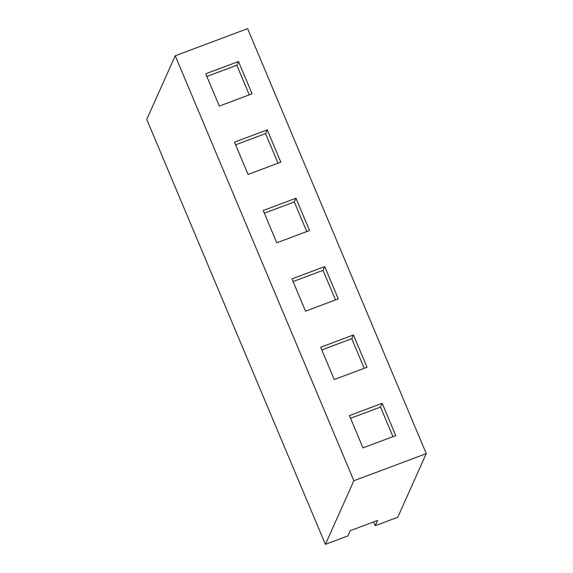 <?xml version="1.0" encoding="UTF-8"?>
<svg xmlns="http://www.w3.org/2000/svg" width="573" height="573" viewBox="0 0 573 573"><rect width="100%" height="100%" fill="white"/><g stroke="black" fill="none" stroke-linecap="round" stroke-linejoin="round"><path stroke-width="0.86" d="M373.646 521.91L375.229 525.677L397.762 517.24L426.255 453.63L247.615 28.65L175.238 55.76L146.745 119.37L325.385 544.35L353.885 480.74L426.255 453.63M375.229 525.677L377.578 520.442L350.268 530.67L347.918 535.913L325.385 544.35M395.764 435.609L362.996 447.885L349.415 415.59L382.184 403.313L395.764 435.609M367.028 367.25L334.252 379.527L320.679 347.231L353.448 334.947L367.028 367.25M338.292 298.884L305.516 311.16L291.944 278.865L324.712 266.588L338.292 298.884M280.813 162.159L248.045 174.436L234.472 142.14L267.24 129.863L280.813 162.159M309.556 230.525L276.78 242.802L263.208 210.506L295.976 198.229L309.556 230.525M219.309 106.077L205.728 73.781L238.504 61.504L252.077 93.8L219.309 106.077M353.885 480.74L175.238 55.76M206.86 76.467L236.828 65.243L249.269 94.853M238.504 61.504L236.828 65.243M295.976 198.229L294.3 201.968L306.748 231.578M264.339 213.192L294.3 201.968M267.24 129.863L265.564 133.602L278.012 163.212M235.596 144.833L265.564 133.602M324.712 266.588L323.036 270.327L335.484 299.937M293.075 281.558L323.036 270.327M353.448 334.947L351.772 338.693L364.22 368.296M321.811 349.917L351.772 338.693M382.184 403.313L380.508 407.052L392.956 436.662M350.547 418.283L380.508 407.052"/></g></svg>
